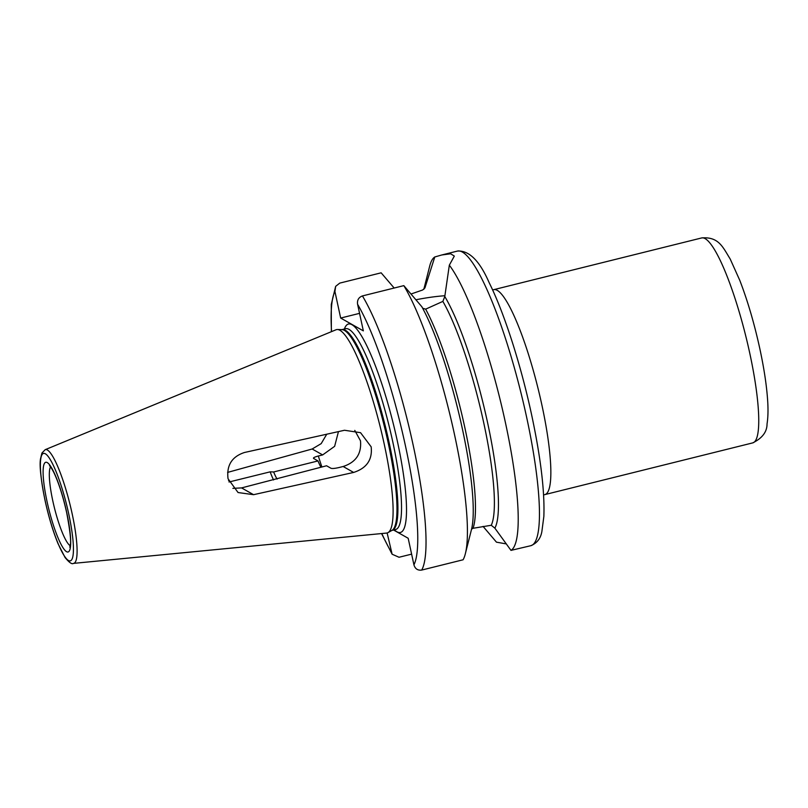 <?xml version="1.0" encoding="UTF-8"?>
<svg xmlns="http://www.w3.org/2000/svg" width="808" height="808" viewBox="0 0 808 808"><rect width="100%" height="100%" fill="white"/><g stroke="black" fill="none" stroke-linecap="round" stroke-linejoin="round"><path stroke-width="1.21" d="M232.876 488.355L241.572 487.911L326.573 465.772L330.957 468.256C332.149 468.721 334.775 468.489 338.825 467.579L343.147 466.499C355.904 462.338 361.681 453.773 360.479 440.794L354.762 430.391M277.094 479.073A29.704 5.363 76 0 1 273.649 471.963L270.165 471.842L229.028 482.002M270.165 471.842A33.825 6.111 -104 0 0 273.548 479.952M228.048 478.75C226.412 465.408 231.876 456.661 244.44 452.5L344.521 430.26L360.56 432.694L371.165 446.824C372.579 459.651 366.741 468.185 353.641 472.438L253.561 494.688L238.057 492.537L228.048 478.75M336.047 329.765A104.777 18.917 76 0 1 337.471 329.512A104.777 18.917 76 0 1 384.184 443.925A104.777 18.917 -104 0 1 387.991 532.634A104.777 18.917 -104 0 1 386.618 533.068L73.467 563.388A58.61 10.575 -104 0 0 72.104 513.534A58.61 10.575 -104 0 0 45.187 449.682L336.047 329.765M338.461 431.603L334.633 446.329L322.655 454.924L318.342 455.995C314.504 457.045 312.928 457.863 313.615 458.449L317.999 460.934A29.704 5.363 -104 0 0 320.928 467.175M227.603 472.407L312.161 448.995L321.19 443.632L326.745 434.209M273.649 471.963L317.999 460.934M403.818 285.628A151.813 27.401 76 0 1 452.268 424.543A151.813 27.401 76 0 1 465.337 553.783L471.488 529.482A128.482 23.19 -104 0 0 461.388 424.372A128.482 23.19 -104 0 0 421.857 306.757L403.818 285.628L362.428 295.93A151.813 27.401 76 0 1 413.11 444.895A151.813 27.401 76 0 1 421.695 570.074C417.706 570.579 415.11 568.832 413.928 564.822L408.181 538.269L393.567 530.008M411.615 554.136L399.031 557.257L392.122 554.227L387.133 532.977M394.173 288.032L381.144 272.821L339.754 283.113L335.653 286.355L334.926 291.496L340.673 318.049L363.337 330.866L357.601 304.303C357.015 300.162 358.631 297.364 362.428 295.93M421.695 570.074L463.085 559.782A151.813 27.401 76 0 0 465.337 553.783M471.569 529.129L473.034 528.291L491.264 525.271L494.86 528.149L510.989 550.379L530.765 545.713A151.813 27.401 -104 0 0 526.513 416.686A151.813 27.401 -104 0 0 457.479 251.066L441.774 254.974L450.672 253.783L454.318 256.096L449.329 265.175L444.784 296.526L442.865 301.404L425.654 309.151L422.665 308.232M506.404 543.925L496.466 542.168L483.053 526.382M411.03 294.011L422.655 289.991L424.917 287.941L434.795 256.964L441.774 254.974M444.915 295.738A53.136 8.807 -12.2 0 0 415.928 299.758M340.673 318.049L359.55 313.353M444.784 296.526A128.482 23.19 76 0 1 487.517 422.342A128.482 23.19 76 0 1 494.86 528.149M423.857 289.284A128.482 23.19 76 0 1 425.351 285.547M434.795 256.964A151.813 27.401 -104 0 0 429.674 266.185L423.826 289.304M510.989 550.379A151.813 27.401 -104 0 0 505.283 421.968A151.813 27.401 -104 0 0 449.329 265.175M230.563 481.689L228.512 480.528M253.561 494.688L241.572 487.911M322.655 454.924L312.161 448.995M353.641 472.438L343.147 466.499M318.342 455.995A52.773 9.524 -104 0 0 321.897 466.933M387.991 532.634L391.91 530.432A103.596 18.705 -104 0 0 388.153 442.734A103.596 18.705 76 0 0 341.966 329.614L337.471 329.512M342.057 329.603A103.464 18.675 76 0 1 389.103 442.471A103.464 18.675 -104 0 1 392.001 530.401L395.617 529.503A103.464 18.675 -104 0 0 392.718 441.572A103.464 18.675 76 0 0 345.673 328.694L341.966 329.614M344.39 329.018A107.424 19.392 76 0 1 397.344 441.107A107.424 19.392 -104 0 1 394.334 529.826M334.926 291.496A145.208 26.209 -104 0 0 331.563 331.623M381.79 533.533A145.208 26.209 -104 0 0 391.254 552.015M413.928 564.822A145.208 26.209 -104 0 0 405.404 445.663A145.208 26.209 -104 0 0 357.601 304.303M425.654 309.151A125.412 22.634 76 0 1 464.802 427.452A125.412 22.634 76 0 1 473.034 528.291M491.264 525.271A125.412 22.634 -104 0 0 483.719 422.756A125.412 22.634 -104 0 0 442.865 301.404M492.587 289.89L493.839 289.638A105.606 19.069 76 0 1 541.855 404.848A105.606 19.069 76 0 1 544.814 494.607L752.713 442.895A105.606 19.069 -104 0 0 749.753 353.147A105.606 19.069 76 0 0 701.738 237.926C718.827 236.552 722.837 247.208 730.19 258.994L739.795 280.386C747.653 300.798 754.339 323.584 759.843 348.763C763.984 367.983 766.57 385.012 767.6 399.849C768.277 409.333 768.085 417.352 767.045 423.917C767.055 431.866 762.277 438.199 752.713 442.895M45.096 500.465A55.338 9.989 -104 0 0 68.438 560.479A55.338 9.989 -104 0 0 68.71 513.807A55.338 9.989 -104 0 0 45.369 453.793A55.338 9.989 -104 0 0 45.096 500.465M66.761 512.706A46.208 8.343 -104 0 0 47.278 462.6A46.208 8.343 -104 0 0 47.046 501.566A46.208 8.343 -104 0 0 66.529 551.672A46.208 8.343 -104 0 0 66.761 512.706M50.561 466.862A41.248 7.444 -104 0 0 52.823 500.99A41.248 7.444 -104 0 0 70.165 545.693M335.653 286.355L331.27 304.454L331.361 331.704M381.558 533.553L392.122 554.227M530.765 545.713C537.007 543.198 540.724 538.421 541.895 531.371L543.855 516.433C544.784 491.284 540.683 457.308 531.553 414.504C520.897 364.842 504.243 312.908 489.194 282.739C479.689 260.873 469.115 250.318 457.479 251.066M543.592 494.961L544.814 494.607M493.839 289.638L701.738 237.926M45.187 449.682L41.945 453.015L40.511 458.873C39.36 465.448 40.865 479.275 45.026 500.374C48.631 516.797 52.985 531.26 58.075 543.764L65.064 557.51C69.195 562.57 72.003 564.529 73.467 563.388M70.478 546.491L69.781 547.198L70.256 545.077C71.266 541.501 70.074 530.664 66.65 512.575C62.994 496.203 58.752 482.911 53.934 472.69C49.783 464.711 49.884 466.428 49.51 465.701L50.46 466.004"/></g></svg>
